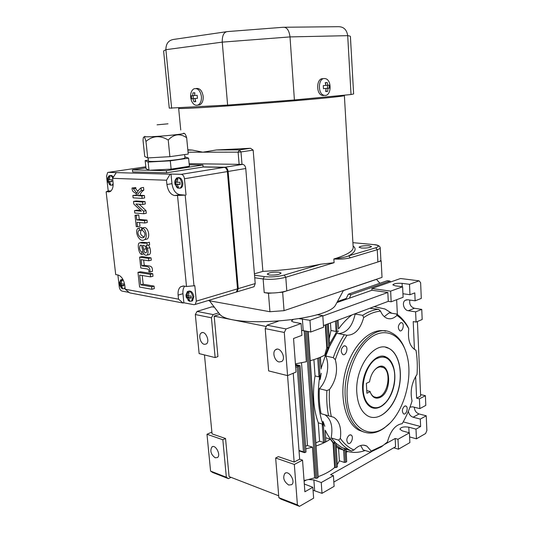 <?xml version="1.0" encoding="UTF-8"?>
<svg xmlns="http://www.w3.org/2000/svg" width="533" height="533" viewBox="0 0 533 533"><rect width="100%" height="100%" fill="white"/><g stroke="black" fill="none" stroke-linecap="round" stroke-linejoin="round"><path stroke-width="0.8" d="M203.1 166.876L224.966 167.249C226.685 167.529 227.738 168.934 228.131 171.453L238.251 288.62L255.214 283.563L245.76 168.515C245.38 166.036 244.334 164.664 242.615 164.391L189.135 163.684M255.214 283.563L254.088 286.701L253.055 287.014M238.251 288.62L237.145 291.804L236.119 292.111M237.478 288.426L227.358 171.513M224.2 167.375C225.919 167.655 226.971 169.054 227.364 171.586L184.451 178.748C184.032 176.103 182.959 174.631 181.253 174.324L224.2 167.375L203.113 167.016L202.926 164.99L189.242 164.79M184.691 286.188C183.259 287.987 182.679 290.492 182.952 293.703L183.865 302.784L183.059 303.024L178.515 299.153L178.102 295.089C177.795 291.131 178.675 288.333 180.74 286.707L183.792 286.034L186.51 286.494L194.811 285.695L196.311 301.125L237.518 288.839L227.364 171.586M237.518 288.839L236.412 292.024L235.386 292.337M202.926 164.99L166.363 170.68L149.007 170.287L148.141 162.052L170.3 160.826L171.126 169.121L189.388 166.296L188.609 158.148L184.864 156.862M171.126 169.121L149.007 170.287L146.015 168.601L145.163 160.58L148.141 162.052M149.007 170.287L132.411 169.907L145.935 167.882M170.3 160.826L188.609 158.148M148.341 160.127L145.163 160.58M184.958 157.821L184.958 157.861C184.824 158.288 182.599 158.821 178.289 159.467C167.155 161.153 147.514 162.112 148.427 160.939L148.107 157.901M147.708 157.921L145.975 141.412C144.763 136.968 143.857 135.868 143.244 138.114L143.037 140.459L144.743 156.555L147.708 157.921L169.887 156.669L188.222 154.064L186.663 137.734C180.121 133.19 173.978 133.956 168.228 140.032L169.887 156.669M168.228 140.032C160.22 135.169 152.804 135.629 145.975 141.412M183.785 133.63C184.625 132.857 185.584 134.223 186.663 137.734M144.929 136.361C143.857 136.714 145.083 136.861 148.6 136.794C160.12 136.615 188.409 133.683 183.585 133.197M183.619 133.243C187.223 133.81 159.807 136.615 148.714 136.781C145.416 136.841 144.143 136.721 144.903 136.401M168.002 123.816L157.068 124.829L168.002 123.816M132.411 169.907L132.63 171.919L166.576 172.779L166.363 170.68M203.113 167.016L166.576 172.779M170.16 174.184L171 174.051L171.959 183.665C172.998 190.128 175.617 193.792 179.814 194.652L185.191 195.131L174.784 195.571C170.593 194.698 167.968 191.014 166.922 184.518L166.489 180.227L170.16 174.184L108.339 172.366L107.639 172.545L106.52 176.223L108.206 190.874L110.924 191.014M181.253 174.324L171 174.051M184.451 178.748L186.024 194.978M177.895 177.662C180.387 177.229 182.019 179.015 182.792 183.012C182.946 185.357 182.386 186.996 181.12 187.916L179.814 188.249M194.005 285.928L185.191 195.131M183.865 302.784L193.965 304.696L195.258 304.423L196.311 301.125M188.535 291.178C191.147 290.545 192.926 292.364 193.852 296.648L192.54 300.792L191.427 301.172M116.174 172.719L112.603 178.342L113.063 182.333C113.429 186.83 112.51 189.881 110.298 191.487L106.134 191.84L115.708 274.588L117.973 274.968C121.504 276.127 123.783 279.618 124.795 285.448L125.228 289.239L129.732 292.897L183.059 303.024M117.886 274.955L119.265 286.921C119.659 289.192 120.551 290.578 121.95 291.058L129.146 292.424M121.691 279.545L122.876 279.332M125.135 288.413L124.109 288.713M106.134 191.84L108.206 190.874M110.184 175.557C111.297 175.104 112.35 175.643 113.342 177.176M113.156 184.898L111.91 185.211M178.515 299.153L125.228 289.239M177.529 195.718L186.51 286.494M112.603 178.342L166.489 180.227M113.156 183.572L112.017 185.151L110.344 185.191L109.212 184.258M107.419 179.588L107.633 181.533L108.272 181.713L109.465 184.211L110.611 184.265L109.418 181.76L111.93 181.68L111.703 179.701L109.192 179.788L110.011 176.523L108.859 176.483L108.046 179.741L107.419 179.514L107.913 177.429L109.078 175.77C110.444 175.164 111.67 175.943 112.756 178.109M109.198 179.561L108.046 179.741M107.653 181.467L108.499 181.333L108.312 179.701M108.499 181.333L110.278 181.626M109.418 181.76L111.87 181.467M109.691 176.523L109.751 177.069M108.272 181.713L110.251 181.407M109.465 184.211L110.458 184.058M125.022 287.44L124.122 288.699L122.603 288.846L121.511 288.113M119.339 283.223L119.559 285.108L121.351 287.833L122.49 288.04L121.344 285.755L123.803 285.801L123.589 283.922L121.124 283.869L121.917 280.651L120.778 280.451L119.992 283.669L119.339 283.083L120.711 279.805L123.483 280.571M121.151 283.369L119.992 283.669M119.559 284.948L120.378 284.735L120.245 283.603M120.378 284.735L122.11 285.048L122.164 285.535M121.344 285.755L123.689 285.335M121.604 280.618L121.671 281.197M120.205 285.541L122.11 285.048M121.351 287.833L122.17 287.62M185.957 295.002L186.177 297.134L187.123 297.74L188.269 300.219L189.621 300.472L188.475 297.987L191.254 298.06L191.054 296.008L188.276 295.942L189.108 292.41L187.749 292.177L186.916 295.695L185.957 295.002L187.416 291.551C190.061 290.718 191.88 292.517 192.873 296.934L191.56 301.085L189.501 301.292L187.956 300.152M188.316 295.289L186.916 295.695M186.164 297.041L186.996 296.801L186.89 295.688M186.996 296.801L189.062 297.174L189.128 297.794M188.475 297.987L191.147 297.547M188.589 292.357L188.695 293.45M187.123 297.74L189.062 297.174M188.269 300.219L189.248 299.926M174.744 181.986L174.964 184.171L175.903 184.418L177.096 187.15L178.468 187.21L177.276 184.471L180.114 184.385L179.901 182.219L177.063 182.313L177.922 178.735L176.55 178.695L175.69 182.259L174.744 181.986L175.071 180.327L176.576 177.989C179.161 177.196 180.894 178.928 181.773 183.185C181.926 185.537 181.373 187.17 180.107 188.096L177.795 188.136L176.223 186.677M177.069 182.026L175.69 182.259M174.957 184.138L175.83 183.992L175.657 182.259M175.83 183.992L177.949 184.358M177.276 184.471L180.061 184.158M177.396 178.735L177.496 179.774M175.903 184.418L177.922 184.072M177.096 187.15L178.202 186.956M383.927 356.39L385.992 357.123C389.183 358.762 391.542 361.867 393.081 366.451M385.272 402.848L382.254 405.56C379.063 407.852 375.912 408.651 372.787 407.958M363.206 389.929C362.467 377.89 368.196 363.992 375.792 359.049C384.326 354.625 390.323 357.863 393.774 368.776C397.025 380.908 391.582 398.95 382.661 405.14C373.853 412.016 363.819 404.607 363.206 389.929M380.062 397.458C393.827 391.242 389.823 357.303 376.451 368.243C372.887 371.261 370.575 375.792 369.536 381.848L366.351 383.34L366.911 393.241L370.082 391.715C372.194 397.425 375.518 399.337 380.062 397.458M370.082 391.715L370.002 391.395C370.895 394.067 372.247 395.886 374.059 396.865L376.724 397.491L379.543 396.759C388.604 392.914 391.309 370.808 383.127 367.457C380.888 366.404 378.53 366.811 376.065 368.683L374.379 370.288M366.764 390.602L370.002 391.395M218.017 311.992L219.942 314.51C231.708 328.155 325.616 320.906 335.244 305.616L336.783 302.777M279.312 292.464L282.65 292.211L284.049 310.659L382.021 277.387L381.175 260.917L380.789 260.324M284.049 310.659L269.931 311.732L268.472 293.29L271.81 293.037M208.136 300.545L269.931 311.732M254.414 273.802L262.882 271.377C284.216 270.258 303.497 267.866 320.733 264.201L334.091 262.696L285.788 277.253L286.801 290.891C279.345 292.917 271.817 293.49 264.221 292.61L268.472 293.29M282.65 292.211L381.175 260.917M404.574 406.106C402.049 408.771 401.709 411.356 403.541 413.855C406.199 415.447 408.718 407.259 405.946 406.053L404.574 406.106M400.609 322.731C397.938 325.383 397.651 328.048 399.75 330.74C402.615 332.279 404.794 323.891 401.835 322.738L400.609 322.731M343.832 345.957C340.814 348.755 340.454 351.6 342.766 354.505C346.017 356.357 348.769 347.416 345.391 345.984L343.832 345.957M349.328 435.055C346.497 437.866 346.077 440.618 348.069 443.309C351.054 445.208 354.192 436.487 351.067 435.001L349.328 435.055M362.673 390.083C363.353 398.691 366.104 404.4 370.921 407.212C378.69 411.376 389.037 402.721 393.021 389.343C397.138 376.018 394.107 360.934 386.345 357.197C375.972 351.047 361.088 371.101 362.673 390.083M204.312 344.338L206.271 344.012C210.462 341.513 205.225 329.954 201.287 332.965C198.043 334.804 200.408 343.685 204.312 344.338M215.192 457.78L217.471 457.541C221.242 454.995 215.385 443.936 211.901 446.967C209.822 450.898 210.915 454.502 215.192 457.78M288.699 485.037L291.698 484.677C295.975 481.512 288.759 469.753 284.835 473.431C282.563 477.708 283.856 481.579 288.699 485.037M279.112 361.98L281.744 361.494C286.594 358.336 280.098 346.037 275.568 349.735C271.95 351.987 274.615 361.201 279.112 361.98M356.837 392.954C357.776 404.54 361.474 412.236 367.93 416.026C378.537 421.77 392.574 409.897 397.931 391.802C403.461 373.793 399.377 353.386 388.81 348.342C374.872 340.087 354.652 367.164 356.837 392.954M370.582 417.092C381.348 419.971 393.994 406.965 398.451 389.45C403.035 371.974 398.744 353.146 388.67 348.315L385.659 347.296M347.183 397.545C348.555 426.227 368.01 440.098 384.773 427.453C402.975 415.287 413.781 378.743 406.819 354.758C401.749 335.59 386.658 326.949 371.841 336.763C357.01 346.357 345.617 373.806 347.183 397.545M405.26 349.954C402.188 341.546 397.605 335.83 391.515 332.812C371.541 321.019 342.033 360.068 345.297 397.685C346.703 414.308 352.013 425.354 361.234 430.831C368.49 434.522 376.045 433.682 383.9 428.305L389.57 423.442M385.719 331.166C371.268 327.262 352.913 344.185 345.877 369.775C338.682 395.313 344.951 422.882 358.856 430.151L363.886 432.03M408.365 411.243C408.911 414.288 410.49 416.273 413.108 417.212L420.304 419.078L426.247 415.787L426.866 430.544L425.607 433.529L416.433 438.826L416 429.132L408.798 427.186C403.907 426.447 400.936 427.106 399.903 429.172L402.202 430.851L409.417 432.843L409.877 442.61L398.471 449.192L397.984 439.285L409.417 432.843M310.266 360.708C316.136 359.062 320.959 357.203 324.737 355.145L326.769 347.836L325.263 324.923M341.213 448.839L339.368 448.613M338.002 320.153L338.495 328.981C342.652 323.278 347.116 318.607 351.873 314.963M374.179 306.622L385.033 309.013L391.808 313.257M365.158 450.512C358.642 452.837 352.306 453.01 346.15 451.018L346.057 449.506L344.724 448.986L345.571 462.318L346.67 461.705L345.897 449.452M387.398 442.004L381.461 446.801L387.398 442.004C390.529 430.724 395.453 424.628 402.175 423.715C406.226 416.779 409.524 409.211 412.056 401.003C409.964 391.508 411.623 382.641 417.033 374.386C417.619 365.911 417.266 357.83 415.967 350.148L415.187 349.835C409.75 346.457 407.612 339.408 408.758 328.701L407.758 326.522C404.68 321.219 400.983 317.062 396.672 314.037L396.938 315.423C401.596 318.521 405.54 322.945 408.758 328.701M324.877 414.754L324.91 414.774C331.04 418.998 333.125 426.706 331.173 437.906L336.037 443.343L341.873 447.6L351.44 450.998L353.985 450.019C358.509 445.375 362.806 444.069 366.877 446.101L371.188 451.071L370.448 452.131L363.1 449.879L360.648 445.528M344.045 448.699L344.325 448.36M265.214 328.614L268.625 370.895L287.567 375.612L284.289 332.459L265.214 328.614L266.993 325.19L278.159 321.286M266.993 325.19L286.074 328.948L284.289 332.459M293.043 319.673L291.431 320.979L293.496 322.092L301.085 323.518L286.074 328.948M301.571 330.333L310.779 332.012L323.558 327.209L322.791 315.663L309.966 320.306L299.286 318.694M322.791 315.663L317.002 314.65M402.935 293.736L409.964 294.716L414.787 292.897L415.134 300.819L407.758 299.753L405.227 300.306C401.582 302.431 403.861 310.273 408.258 310.719L415.613 311.858L421.756 309.387L414.421 308.274C410.683 306.948 409.157 304.21 409.844 300.052M415.613 311.858L416.06 322.059L422.183 319.507L421.756 309.387M420.304 419.078L420.63 426.52L403.215 421.889M416 429.132L420.63 426.52M419.844 408.611L425.807 405.4L425.401 395.699L419.418 398.837L419.844 408.611L412.635 406.812L409.97 407.165M426.247 415.787L419.065 413.961C416.12 412.835 414.534 410.597 414.314 407.232M331.273 416.346C329.507 408.018 328.921 399.077 329.501 389.516L326.869 390.582L319.354 388.67C318.914 397.531 319.487 405.873 321.066 413.688L333.745 417.259C339.401 421.037 341.606 428.106 340.354 438.452L338.608 440.165L331.173 437.906M353.985 450.019C348.815 447.82 344.271 443.962 340.354 438.452M382.641 445.681L371.188 451.071M396.938 315.423C393.487 318.681 389.996 319.567 386.472 318.088C383.98 316.902 382.008 314.59 380.562 311.152L378.597 309.293L369.795 308.261M356.464 313.251L355.158 314.07L362.7 315.329L363.659 317.635C369.322 313.757 374.959 311.598 380.562 311.152M363.659 317.635C360.375 329.241 354.825 335.117 347.01 335.257L336.749 333.292L329.7 346.137L325.743 356.017C330.047 365.398 326.982 381.135 319.354 388.67M325.743 356.017L333.292 357.656L335.31 359.668C338.362 350.561 342.259 342.426 347.01 335.257M335.31 359.668C338.082 370.342 336.143 380.289 329.501 389.516M195.325 314.543L199.129 353.599L215.152 357.59L211.428 317.788L195.325 314.543L197.063 311.412L212.001 306.795L214.393 307.241M301.085 323.518L301.931 335.344L293.543 338.495L296.028 372.081L287.567 375.612L294.143 462.044L278.359 456.634L275.654 458L278.852 497.662L297.401 504.884L299.479 506.35L313.624 498.182L312.844 487.282L304.876 491.772L302.537 460.152L294.329 464.456L297.401 504.884M275.654 458L294.329 464.456M403.101 297.294L391.169 301.785L390.642 291.125L402.615 286.794L403.101 297.294M323.451 325.596L388.271 301.352L391.169 301.785M310.779 332.012L309.966 320.306M415.134 300.819L421.29 298.433L420.63 282.69L419.105 280.831L400.523 278.512L371.874 288.526L390.642 291.125M402.615 286.794L395.186 285.808L392.841 284.855C393.954 283.556 397.032 283.056 402.082 283.349L409.497 284.302L419.105 280.831M409.497 284.302L409.964 294.716M210.575 471.085L226.345 477.228L228.45 478.654L212.674 472.498L210.575 471.085L206.984 434.268L211.887 432.096M312.844 487.282L304.303 484.011M304.096 481.266L306.395 480.006L304.043 480.493M295.422 363.892L306.362 361.72L304.15 330.72M301.511 362.793L307.501 445.568L312.438 447.147L314.63 477.848L315.789 478.261L305.342 330.953M307.501 445.568L305.842 445.994M312.438 447.147L306.049 448.793M371.874 288.526L371.967 290.245L387.824 292.47L322.818 316.009M371.967 290.245L336.883 302.584M333.838 482.059L395.579 446.747L395.16 438.486L384.899 444.236M266.313 326.496L214.179 316.142L217.937 356.57L215.152 357.59M278.699 495.79L229.077 476.582L225.546 438.512L212.054 433.889L204.465 354.925M333.418 475.683L321.252 482.538L322.005 493.345L334.124 486.349L333.418 475.683L330.553 474.703L371.274 451.877M388.271 301.352L387.824 292.47M197.063 311.412L213.18 314.59L211.428 317.788M218.67 312.844L213.18 314.59M228.45 478.654L231.049 477.341M313.058 490.24L322.005 493.345M299.479 506.35L280.938 499.121L278.852 497.662M226.345 477.228L222.841 439.752L206.984 434.268M222.841 439.752L225.546 438.512M294.143 462.044L299.646 459.173L302.537 460.152M299.646 459.173L293.237 373.247M379.889 283.25L376.485 279.352L343.399 290.592M415.64 376.465L416.606 398.164L420.644 396.059L417.406 321.492M295.475 364.639L299.992 365.665L306.022 451.997L299.733 365.638L298.473 366.151L304.803 452.63L303.464 451.884L297.227 367.137L298.473 366.151L295.542 365.465M219.809 314.337L214.179 316.142M337.462 301.525L346.23 298.453M416.606 398.164L419.418 398.837M425.401 395.699L420.577 394.567M414.441 349.428L413.208 321.586L416.06 322.059M314.63 477.848L308.527 479.52L313.884 479.92L321.252 482.538M395.16 438.486L397.984 439.285M347.723 451.491L346.29 452.27M346.21 451.038L346.67 461.705M345.571 462.318L344.358 462.411L339.374 460.785L337.462 464.323M344.358 462.411L343.572 450.092L344.585 450.445L341.32 448.873L336.156 445.228L337.409 466.855L335.863 443.156M334.604 441.924L336.283 467.474L337.409 466.855M336.283 467.474L335.057 467.568L333.445 443.07L334.484 443.676C330.88 440.125 327.808 435.634 325.257 430.198L325.87 441.737L325.257 430.198M318.401 476.575C325.436 473.977 330.86 470.932 334.657 467.434L335.057 467.568M308.221 331.513L318.221 477.508L307.961 331.466M306.675 331.213L317.042 478.168L318.221 477.508M317.042 478.168L315.789 478.261M396.652 299.719L397.365 314.537M330.467 322.978L330.953 330.48L336.05 331.446L335.397 321.126M329.267 338.575L330.953 330.48M308.527 479.52L306.395 480.006M334.657 467.434L333.045 442.95L330.327 439.159C326.662 441.71 321.972 443.969 316.249 445.941M339.374 460.785L338.582 448.526L336.31 446.627M343.572 450.092L338.582 448.526M390.696 281.95L389.949 281.084L387.185 280.724L348.309 294.189L351.1 294.602L349.348 298.2M348.309 294.189L345.73 299.479M351.1 294.602L389.949 281.084M328.308 323.784L329.567 344.158L337.043 331.04L336.05 331.446M326.769 347.836L327.175 347.916L325.656 324.777M321.132 368.223L328.161 347.256L327.175 347.916M325.836 437.786L330.327 439.159M333.045 442.95L333.445 443.07M324.704 442.343L323.458 442.437L322.199 424.001L323.318 425.554L323.031 421.33L324.704 442.343L325.87 441.737M316.029 442.77L319.567 441.224L323.458 442.437M338.495 328.981L337.782 320.24M336.629 320.666L337.043 331.04M329.567 344.158L329.7 346.137M355.158 314.07C352.253 326.729 346.57 333.218 338.102 333.551M396.672 314.037L389.217 312.844L384.26 316.629M336.037 443.343L336.156 445.228M344.585 450.445L344.724 448.986M337.376 332.419L338.448 330.853M328.295 349.342L328.161 347.256M321.113 368.996L320.153 357.33M318.961 357.823L320.186 379.583L319.893 375.265L318.974 376.884L317.708 358.303M323.318 425.554C318.054 410.916 316.915 394.154 319.893 375.265M334.484 443.676L334.351 441.69M313.91 359.615L315.043 375.932L318.974 376.884M319.567 441.224L318.294 422.862C313.297 408.958 312.211 393.314 315.043 375.932M322.199 424.001L318.294 422.862M333.292 357.656C336.23 349.182 339.901 341.54 344.298 334.737M362.7 315.329C368.03 311.845 373.327 309.833 378.597 309.293M381.461 446.801L370.448 452.131M351.44 450.998L349.268 449.899C345.311 447.667 341.76 444.422 338.608 440.165M328.548 415.787C326.976 407.918 326.416 399.517 326.869 390.582M320.366 378.57L321.232 373.26M324.824 426.267L323.338 422.163M304.803 452.63L306.022 451.997M398.471 449.192L393.74 447.8M416.433 438.826L409.611 436.913M351.027 94.534L353.626 93.955L350.421 36.59C350.494 36.204 349.588 35.891 347.703 35.658L290.012 36.91L294.403 99.964L351.027 94.534L347.703 35.658C346.763 29.635 343.618 26.65 338.268 26.697L284.489 27.25M226.298 31.747L173.885 39.389C168.568 40.162 165.903 43.599 165.896 49.689L163.611 50.955L169.261 108.139L227.618 105.094L294.403 99.964M227.618 105.094L222.254 42.134L290.012 36.91C289.139 30.434 286.961 27.223 283.483 27.256L227.331 31.594C223.82 32.1 222.128 35.611 222.254 42.134L165.896 49.689L171.653 108.326M196.131 88.498C199.822 88.012 202.167 90.637 203.173 96.38C203.379 100.484 202.307 103.275 199.955 104.761L197.743 105.128M323.591 95.554L322.065 95.367C315.949 93.788 316.349 78.657 322.525 78.664M325.31 95.447L323.791 95.26C317.675 93.675 318.074 78.518 324.257 78.524L325.663 78.697C331.793 80.276 331.459 95.3 325.31 95.447M326.289 82.588L325.237 82.668L325.883 85.413L323.271 85.62L323.458 88.658L326.069 88.445L325.71 91.569L327.655 91.396L328.022 88.278L329.301 88.158L329.121 85.147L327.835 85.253L327.195 82.515L326.289 82.588L327.195 82.515M323.458 88.631L326.069 88.445M325.716 91.536L326.103 91.496L325.996 89.724M325.916 88.458L327.648 88.278L327.462 85.28M325.65 84.154L325.556 82.642M325.883 85.393L327.835 85.253M327.648 88.278L329.301 88.158M325.916 88.425L328.022 88.278M326.103 91.496L327.655 91.396M201.427 96.526C201.634 100.637 200.568 103.435 198.216 104.921C195.531 105.974 193.312 104.655 191.547 100.964L190.647 97.286C190.421 93.155 191.5 90.337 193.892 88.838C197.77 87.832 200.281 90.39 201.427 96.526M191.713 98.745L192.993 98.665L193.859 101.743L195.784 101.623L194.911 98.532L197.45 98.352L197.17 95.32L194.632 95.507L194.845 92.769L192.919 92.909L192.713 95.647L191.434 95.733L191.713 98.745L193.366 98.605L193.086 95.614M197.443 98.325L194.911 98.532M195.771 101.59L193.859 101.743M195.411 101.61L195.265 100.064M195.125 98.512L192.993 98.665M195.118 98.485L193.366 98.605M194.592 92.782L194.698 93.935M194.632 95.494L192.713 95.647M286.801 290.891L377.89 261.963L377.251 249.691L350.288 257.812C345.69 258.971 340.214 259.364 333.858 258.991C341.673 257.892 346.637 256.846 348.749 255.84C355.344 252.162 356.797 248.864 353.099 245.953M239.137 164.351L238.111 152.145L239.417 149.893L240.983 151.925L238.111 152.145L202.84 152.191L192.273 150.073L187.809 149.793M188.042 152.205L202.84 152.191L216.351 149.98L239.417 149.893L250.537 148.281L216.351 149.98M250.537 148.281L253.168 150.126L240.983 151.925L242.015 164.384M262.882 271.377L253.168 150.126M278.999 272.183C272.896 271.897 268.985 272.55 267.266 274.135L269.318 275.021C275.461 275.314 279.392 274.668 281.104 273.069L278.999 272.183M380.236 247.865L380.862 259.944C380.908 260.63 379.922 261.303 377.89 261.963M369.149 245.753C363.706 245.573 360.341 246.079 359.055 247.259L361.387 248.032C366.857 248.218 370.242 247.712 371.528 246.526L369.149 245.753M350.288 257.812L348.749 255.84L375.732 247.792L377.251 249.691C379.289 249.064 380.282 248.425 380.236 247.785C379.782 245.9 377.704 244.84 374.006 244.614L373.546 244.587C379.043 245.273 379.769 246.339 375.732 247.792M150.033 271.95C150.026 265.914 148.234 266.966 141.785 265.847L141.112 259.671L148.84 260.77L148.587 258.425L139.606 257.173L140.792 267.979C146.688 269.145 149.58 268.272 148.754 271.75L150.033 271.95L152.478 271.324C152.478 265.307 150.679 266.36 144.223 265.241L143.663 260.037M139.606 257.173L142.058 256.593L151.046 257.839L151.299 260.177L148.84 260.77M141.785 265.847L144.223 265.241M148.587 258.425L151.046 257.839M132.85 195.444L133.117 197.843L142.144 198.389L144.656 197.943L144.396 195.518L140.186 195.278C140.166 193.659 141.378 191.94 143.817 190.121L143.53 187.443L141.018 187.869C138.8 189.621 137.447 191.46 136.968 193.372L133.357 188.715L135.862 188.289L135.802 187.623L132.037 187.982C132.057 190.081 132.65 191.454 133.823 192.107C135.908 193.259 136.874 194.445 136.728 195.664L132.85 195.444L136.641 195.078M142.144 198.389L141.885 195.957L144.396 195.518M141.885 195.957L137.681 195.718L140.186 195.278M137.681 195.718C137.661 194.092 138.866 192.373 141.305 190.554L143.817 190.121M141.305 190.554L141.018 187.869M138.034 190.881C136.508 190.174 135.788 189.308 135.862 188.289M133.357 188.715L133.29 188.042L135.802 187.623M133.29 188.042L132.037 187.982M143.797 213.753L143.517 211.155L135.935 203.979L142.797 204.452L142.538 202.027L133.51 201.441L133.79 204.019L141.378 211.175L134.516 210.642L134.776 213.02L143.797 213.753L146.289 213.267L146.015 210.675L139.153 204.199M134.516 210.642L137.001 210.169L140.599 210.442M143.517 211.155L146.015 210.675M142.797 204.452L145.296 203.986L145.043 201.567L136.002 200.988L133.51 201.441M142.538 202.027L145.043 201.567M137.521 226.798L137.028 222.288L144.789 223.014L144.53 220.622L136.768 219.929L136.275 215.405L135.022 215.299L136.268 226.672L139.999 226.285L139.586 222.528M135.022 215.299L138.76 214.919L139.253 219.429L147.021 220.122L147.275 222.501L144.789 223.014M144.53 220.622L147.021 220.122M136.768 219.929L139.253 219.429M136.275 215.405L138.76 214.919M142.231 228.011L142.284 230.336C145.149 232.341 145.696 234.667 143.93 237.298C140.159 239.623 136.035 232.901 138.906 230.489L141.951 229.716L141.478 227.391L138.14 228.257C134.023 230.636 139.186 243.441 144.603 239.617C147.621 237.998 146.275 228.943 142.231 228.011L144.709 227.491C148.76 228.417 150.093 237.451 147.075 239.07L144.923 239.55M144.21 237.072C140.579 235.453 139.633 233.088 141.385 229.97L141.951 229.716M139.479 230.243L139 227.911M143.703 249.317L142.711 245.393C146.428 244.854 147.521 251.576 146.155 252.709C145.149 253.402 144.336 252.269 143.703 249.317L146.162 248.751L145.855 247.299M139.779 242.801L139.233 243.028C137.381 243.181 138.353 254.001 141.805 254.394L141.758 252.129C139.633 250.37 139.113 248.105 140.199 245.333L141.518 245.247L142.951 251.629C143.85 254.527 145.196 255.693 146.995 255.127C148.241 254.061 148.381 251.776 147.408 248.278L146.109 245.613L149.646 244.714L149.38 242.242L146.708 242.948C146.029 243.341 143.717 243.295 139.779 242.801L142.244 242.249L147.321 242.702M148.467 254.774L149.453 254.541C150.706 253.481 150.846 251.203 149.873 247.712L148.574 245.053L149.646 244.714M147.181 245.28L146.915 242.795M141.805 254.394L143.937 253.895M141.758 252.129L143.011 251.836M142.531 249.704L142.104 247.532M146.768 251.023L146.162 248.751M151.898 289.279L151.632 286.767L140.752 284.855L139.679 275.088L150.572 276.867L150.299 274.335L137.974 272.356L139.593 287.067L151.898 289.279L154.33 288.613L154.064 286.114L143.177 284.209L142.224 275.501M137.974 272.356L140.406 271.743L152.738 273.702L153.011 276.234L150.572 276.867M151.632 286.767L154.064 286.114M140.752 284.855L143.177 284.209M150.299 274.335L152.738 273.702M245.76 168.515L228.131 171.453M224.966 167.249L242.615 164.391M145.822 166.796L108.339 172.366M109.811 191.733L108.419 191.967M178.102 295.089L182.952 293.703M174.784 195.571L179.814 194.652M171.959 183.665L166.922 184.518M409.058 432.743L408.798 427.186M419.065 413.961L413.108 417.212M298.993 450.418L303.464 451.884M297.227 367.137L295.635 366.757M329.561 346.543L328.081 323.864M326.902 324.311L328.515 348.928M313.884 479.92L314.65 490.646M402.082 283.349L402.242 286.747M303.21 330.54L302.384 318.921M408.258 310.719L414.421 308.274M344.378 95.58C344.545 95.933 337.675 96.793 323.751 98.159C301.625 100.311 262.283 103.509 230.229 105.741C198.103 107.979 178.115 108.939 178.655 108.339M344.378 95.614L353.172 247.259C353.532 251.01 347.09 254.921 333.858 258.991L334.091 262.696M284.189 275.101C277.646 276.78 271.044 277.28 264.388 276.607L263.129 278.979C270.744 279.765 278.293 279.192 285.788 277.253L284.189 275.101L320.733 264.201M254.527 275.208L264.388 276.607M264.221 292.61L263.129 278.979L254.741 277.76M373.546 244.587L352.906 242.662L373.6 244.574M187.843 150.093L192.273 150.073M147.408 248.278L149.873 247.712M237.145 291.804L254.088 286.701M184.958 157.861L184.645 154.57M195.258 304.423L236.412 292.024M183.332 285.981L180.74 286.707M112.017 185.151L113.009 184.991M107.633 181.533L110.344 185.191M124.122 288.699L125.082 288.446M119.559 285.108L122.603 288.846M191.56 301.085L192.54 300.792M186.177 297.134L189.501 301.292M180.107 188.096L181.12 187.916M174.964 184.171L177.795 188.136M382.661 405.14L382.254 405.56M376.065 368.683L376.451 368.243M380.475 366.884L383.127 367.457M335.244 305.616L343.459 290.485M219.942 314.51L209.469 300.785M405.36 405.906L405.946 406.053M401.082 322.612L401.835 322.738M344.491 345.804L345.391 345.984M350.388 434.801L351.067 435.001M385.992 357.123L386.345 357.197M202.467 332.572L201.287 332.965M212.714 446.594L211.901 446.967M285.748 472.951L284.835 473.431M277.013 349.182L275.568 349.735M384.773 427.453L383.9 428.305M361.234 430.831L358.856 430.151M363.779 445.168L366.877 446.101M409.95 407.219L410.643 406.852M299.026 450.871L304.243 452.59M341.32 448.873L337.442 447.667M349.268 449.899L341.873 447.6M324.91 414.774L333.745 417.259M295.475 364.559L299.879 365.591M321.132 368.256L320.386 357.23M405.227 300.306L406.679 299.753M323.791 95.26L322.065 95.367M198.216 104.921L199.955 104.761M190.714 97.865L191.547 100.964M178.655 108.372L180.747 129.992M138.906 230.489L141.385 229.97M144.603 239.617L147.075 239.07M147.128 245.313L149.593 244.754M140.199 245.333L140.932 245.167M146.995 255.127L149.453 254.541"/></g></svg>
